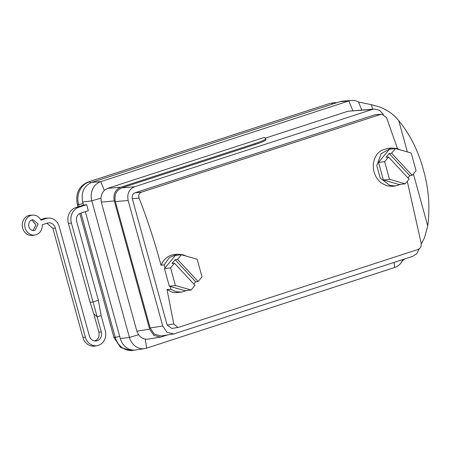 <?xml version="1.0" encoding="UTF-8"?>
<svg xmlns="http://www.w3.org/2000/svg" width="451" height="451" viewBox="0 0 451 451"><rect width="100%" height="100%" fill="white"/><g stroke="black" fill="none" stroke-linecap="round" stroke-linejoin="round"><path stroke-width="0.68" d="M191.139 290.004L175.422 285.511L170.563 267.883L174.436 263.204L195.012 285.325L191.139 290.004L185.04 290.715L169.317 286.222L164.457 268.587L175.326 255.452L181.426 254.742L197.149 259.235L202.003 276.869L198.136 281.548L177.559 259.426L175.118 259.708L195.695 281.83L198.136 281.548M195.695 281.83L193.845 284.068M169.317 286.222L175.422 285.511M164.457 268.587L170.563 267.883M175.118 259.708L171.994 263.485L174.436 263.204M177.559 259.426L181.426 254.742M405.207 183.799L389.489 179.306L384.63 161.678L388.503 156.993L409.08 179.12L405.207 183.799L399.107 184.51L383.384 180.017L378.53 162.383L389.393 149.247L395.499 148.537L411.216 153.03L416.076 170.664L412.203 175.343L391.626 153.216L389.185 153.503L409.762 175.625L412.203 175.343M409.762 175.625L407.913 177.863M383.384 180.017L389.489 179.306M378.53 162.383L384.63 161.678M389.185 153.503L386.062 157.281L388.503 156.993M391.626 153.216L395.499 148.537M402.354 260.774A15.582 13.643 -96.6 0 1 394.676 267.488A317.87 151.288 -108 0 0 393.988 262.443M101.3 202.087L114.312 200.949C113.071 194.28 115.191 189.708 120.671 187.238L255.029 143.548C262.544 141.062 266.09 139.398 265.667 138.564L264.41 137.397L107.603 188.383L104.339 190.384C102.354 192.453 101.221 195.041 100.945 198.141L101.3 202.087L136.85 331.169L138.564 334.71C140.374 337.185 142.623 338.667 145.318 339.158A317.87 151.288 72 0 1 146.575 348.161A15.582 13.643 -96.6 0 1 144.675 348.612L135.869 349.959A15.903 13.925 -96.6 0 1 120.299 338.543L85.352 211.677M94.575 340.928L94.868 340.843C98.307 339.293 99.643 336.423 98.865 332.229L93.797 313.84L90.093 302.305L68.372 223.448A12.842 11.241 -96.6 0 1 75.712 207.618L83.536 205.075L86.665 204.692L88.323 210.707L80.408 213.284A6.579 5.756 -96.6 0 0 76.647 221.39L98.369 300.248L101.137 315.582L105.28 330.622A11.918 10.435 -96.6 0 1 98.465 345.319A11.918 10.435 -96.6 0 1 97.337 345.607L95.076 346.035A12.087 10.582 -96.6 0 1 82.911 337.416L52.857 228.307L46.915 223.234M52.857 228.307L55.287 227.997A7.154 6.263 83.4 0 0 48.088 222.895A7.154 6.263 83.4 0 0 47.411 223.07L42.253 224.75A10.012 8.766 -96.6 0 1 36.136 234.723A10.012 8.766 -96.6 0 1 35.195 234.965L32.934 235.394A10.181 8.913 -96.6 0 1 22.55 227.592A10.181 8.913 -96.6 0 1 28.509 215.589A10.181 8.913 -96.6 0 1 30.589 215.212L32.889 215.116A10.012 8.766 -96.6 0 1 40.99 220.167L46.149 218.493A11.918 10.435 -96.6 0 1 48.59 218.047A11.918 10.435 -96.6 0 1 59.273 226.701L89.332 335.809A7.154 6.263 83.4 0 0 95.742 341.001A7.154 6.263 83.4 0 0 97.202 340.736A7.154 6.263 83.4 0 0 101.295 331.919L97.151 316.878L93.797 313.84M46.149 218.493L43.82 218.6L40.68 219.614M43.82 218.6A12.087 10.582 -96.6 0 1 46.29 218.149L48.59 218.047M352.812 110.625A317.87 151.288 -108 0 0 348.815 100.979L339.874 101.701L91.773 182.373C83.942 185.902 80.915 192.442 82.68 201.975L83.536 205.075M339.874 101.701A15.903 13.925 -96.6 0 1 342.687 101.137L351.566 100.432A15.582 13.643 -96.6 0 1 358.686 102.044M32.957 230.523L35.967 224.818L31.733 219.953M100.945 198.141A317.87 26.677 164.6 0 1 91.801 200.858A15.582 13.643 -96.6 0 1 100.708 181.652L348.815 100.979A15.582 13.643 -96.6 0 1 351.566 100.432M404.868 258.908L402.264 260.841L402.162 259.787M146.575 348.161L394.676 267.488M144.675 348.612A15.582 13.643 -96.6 0 1 129.414 337.427L120.299 338.543M82.68 201.975L91.801 200.858L129.414 337.427A317.87 26.677 -15.4 0 0 138.564 334.71M97.337 345.607A11.918 10.435 -96.6 0 1 85.34 337.106L82.911 337.416M55.287 227.997L85.34 337.106M35.195 234.965A10.012 8.766 -96.6 0 1 24.98 227.287A10.012 8.766 -96.6 0 1 30.837 215.482A10.012 8.766 -96.6 0 1 32.889 215.116M86.665 204.692L78.75 207.263A12.842 11.241 -96.6 0 0 71.41 223.093L97.151 316.878L101.137 315.582M98.369 300.248L93.131 301.95L90.093 302.305M34.941 230.371L38.183 224.079L32.855 219.66L32.038 219.84A5.48 4.798 83.4 0 0 28.796 226.131A5.48 4.798 83.4 0 0 34.124 230.546A5.48 4.798 83.4 0 0 34.941 230.371M413.409 173.889L427.74 225.934C430.141 207.043 428.704 188.383 423.416 169.954C418.517 151.401 410.286 134.95 398.729 120.597C393.627 114.323 387.105 109.728 379.161 106.819L371.37 104.677L358.517 102.011L361.781 109.971M419.244 248.834L416.871 253.563L412.755 256.343L173.658 333.977L166.943 332.269L162.726 326L128.152 200.486C126.917 193.817 129.037 189.245 134.516 186.77L372.295 109.458L374.319 109.057L379.522 110.32L383.468 114.464M145.318 339.158L147.748 339.152L160.556 337.128L153.842 335.426L149.625 329.151L136.85 331.169M427.74 225.934L424.532 237.739L421.273 243.952M374.319 109.057L348.059 111.222L265.227 138.158M407.298 181.274L421.217 243.54C421.482 246.398 420.417 248.383 418.015 249.482L178.523 327.358L171.808 328.463L167.124 325.041L132.312 198.66C131.782 195.802 132.69 193.84 135.035 192.78L141.304 192.233C138.976 193.327 138.243 195.272 139.094 198.062C147.618 220.082 154.935 242.491 161.035 265.295C162.275 262.24 164.091 259.742 166.492 257.809C168.905 255.909 171.6 254.821 174.565 254.539M374.899 114.791L381.676 114.188L374.899 114.791L135.035 192.78M160.556 337.128L167.727 334.907M114.312 200.949L149.625 329.151M266 139.601L265.667 138.564M265.921 139.483C266.344 140.317 262.798 141.975 255.283 144.467L121.719 187.892L134.516 186.77M173.658 333.977L161.097 335.956L154.383 334.247L150.166 327.978L115.36 201.603C114.12 194.933 116.24 190.361 121.719 187.892M177.965 327.494L173.776 323.993L167.028 289.598L170.912 289.277L175.8 291.634L181.606 292.118L186.787 290.512M186.539 256.207L183.01 254.714L177.209 254.229L169.435 257.544L164.164 264.788L165.027 267.905M170.134 286.453L170.912 289.277M164.164 264.788L161.035 265.295M380.796 114.362L141.304 192.233M381.676 114.188L386.53 117.61L397.494 148.633M395.674 185.913L392.235 186.308L386.817 185.784L381.264 182.954C377.921 180.315 375.576 176.826 374.229 172.491C372.954 168.127 372.966 163.871 374.257 159.716C375.627 155.618 378.017 152.528 381.433 150.448L387.24 148.492L391.276 148.024L381.129 153.695L376.76 165.573L380.21 178.111L389.873 185.429L395.674 185.913L400.854 184.307M181.606 292.118L175.027 292.654L171.887 292.09L167.028 289.598M400.606 149.997L397.083 148.509L391.276 148.024M131.365 350.557L120.592 347.518L113.934 337.433L79.799 213.526M77.972 206.885L77.341 204.596C75.317 193.676 78.79 186.195 87.753 182.153L329.799 103.448L333.791 102.704L336.936 102.653M98.865 332.229L101.295 331.919M71.41 223.093L68.372 223.448M78.75 207.263L75.712 207.618M104.339 190.384A317.87 151.288 72 0 0 100.708 181.652L91.773 182.373M372.611 109.187L371.37 104.677M398.729 120.597L407.36 151.931M348.059 111.222L372.295 109.458M107.603 188.383L120.671 187.238M115.36 201.603L128.152 200.486M150.166 327.978L162.726 326M173.776 323.993L167.124 325.041M132.312 198.66L139.094 198.062M255.029 143.548L255.283 144.467M134.392 350.094L132.538 350.421A18.209 15.943 -96.6 0 1 115.208 337.286L113.934 337.433M119.701 336.378A7.949 0.665 164.6 0 1 115.208 337.286L81 213.092M79.179 206.49L78.615 204.45A7.949 0.665 -15.4 0 0 83.108 203.536M333.03 103.927A7.949 3.783 -108 0 0 331.073 103.302A18.209 15.943 -96.6 0 1 333.791 102.704M91.012 182.649A7.949 3.783 -108 0 0 89.027 182.001A18.209 15.943 -96.6 0 0 78.615 204.45L77.341 204.596M329.799 103.448L87.753 182.153M174.154 254.584L177.209 254.229M132.538 350.421L131.264 350.568"/></g></svg>
